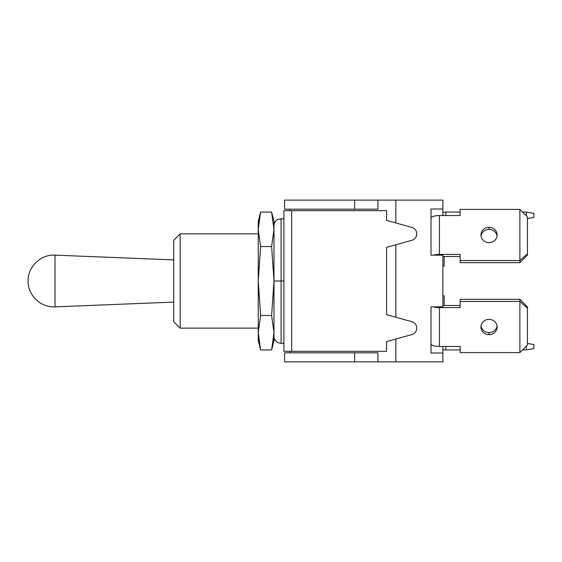 <?xml version="1.0" encoding="UTF-8"?>
<svg xmlns="http://www.w3.org/2000/svg" width="562" height="562" viewBox="0 0 562 562"><rect width="100%" height="100%" fill="white"/><g stroke="black" fill="none" stroke-linecap="round" stroke-linejoin="round"><path stroke-width="0.84" d="M283.908 210.687L283.908 351.313L283.908 210.687L291.678 210.687L291.678 351.313L386.579 351.313L386.579 341.612L411.883 334.573A6.688 6.688 0 0 0 411.883 321.689L386.579 314.65L386.579 247.35L411.883 240.311A6.688 6.688 0 0 0 411.883 227.427L386.579 220.388L386.579 210.687L291.678 210.687L291.678 351.313L283.908 351.313L386.579 351.313L386.579 341.612L411.883 334.573A6.688 6.688 0 0 0 411.883 321.689L386.579 314.65L386.579 247.35L411.883 240.311A6.688 6.688 0 0 0 411.883 227.427L386.579 220.388L386.579 210.687L283.908 210.687M283.908 343.333L281.105 343.333L281.105 281L283.908 281L281.105 281L281.105 218.667L281.105 281L273.989 281L281.105 281L281.105 343.333L277.979 342.609C278.323 343.136 273.771 340.256 273.989 336.216M284.562 209.176L284.562 200.114L442.877 200.114L442.877 209.008L442.877 200.114L395.859 200.114L395.859 222.974L395.859 200.114L377.959 200.114L377.959 209.176L284.562 209.176L354.657 209.176L354.657 200.114L377.959 200.114L377.959 209.176L354.657 209.176L354.657 200.114L284.562 200.114L284.562 209.176M442.877 361.886L442.877 346.459L442.877 361.886L284.562 361.886L354.657 361.886L354.657 352.824L284.562 352.824L284.562 361.886L284.562 352.824L377.959 352.824L354.657 352.824L354.657 361.886L377.959 361.886L377.959 352.824L377.959 361.886L395.859 361.886L395.859 339.026L395.859 361.886L442.877 361.886M442.877 306.817L442.877 255.183L442.877 306.817L431.012 306.817L431.012 352.992L442.877 352.992L431.012 352.992L431.012 306.817L442.877 306.817M442.877 215.541L442.877 209.008L431.012 209.008L431.012 255.183L442.877 255.183L431.012 255.183L431.012 209.008L442.877 209.008L442.877 215.541M289.95 209.176L289.95 210.687L289.95 209.176M395.859 244.772L395.859 317.228L395.859 244.772M289.95 352.824L289.95 351.313L289.95 352.824M526.348 349.943L522.519 349.943L526.348 349.943L533.9 348.609L533.9 344.583L527.43 343.445L533.9 344.583L533.9 348.609L526.348 349.943L526.348 346.094L526.348 349.943M460.13 349.943L445.898 349.943L460.13 349.943M444.17 295.886L442.877 295.886L444.17 295.886L444.17 305.468L444.17 295.886M445.898 346.459L445.898 349.943L445.898 346.459M442.877 349.381A8.409 8.409 0 0 0 445.898 349.943A8.409 8.409 0 0 1 442.877 349.381M445.898 212.057L460.13 212.057L445.898 212.057L445.898 215.541L445.898 212.057A8.409 8.409 0 0 0 442.877 212.619A8.409 8.409 0 0 1 445.898 212.057M522.519 212.057L526.348 212.057L526.348 215.906L526.348 212.057L533.9 213.391L526.348 212.057L522.519 212.057M533.9 217.417L533.9 213.391L533.9 217.417L527.43 218.555L533.9 217.417M442.877 266.114L444.17 266.114L444.17 256.532L444.17 266.114L442.877 266.114M442.877 256.532L460.13 256.532L442.877 256.532M460.13 262.665L519.878 262.665L460.13 262.665L460.13 260.543L519.878 260.543L519.878 209.408L460.13 209.408L460.13 215.541L439.428 215.541L439.428 254.41L460.13 254.41L460.13 260.543L519.878 260.543L519.878 262.665L527.43 255.085L527.43 216.988L519.878 209.408L460.13 209.408L460.13 215.541L439.428 215.541L439.428 254.41L460.13 254.41L460.13 262.665M489.038 229.429A8.086 7.671 180 0 1 497.047 236.033A8.086 7.671 180 0 0 489.038 229.429L489.038 227.308A8.086 7.671 180 0 1 497.124 234.972A8.086 7.671 180 0 1 489.038 242.643A8.086 7.671 180 0 1 480.946 234.972A8.086 7.671 180 0 1 489.038 227.308L489.038 229.429A8.086 7.671 180 0 0 481.023 236.033A8.086 7.671 180 0 1 489.038 229.429M439.428 255.183L439.428 254.41L439.428 255.183M431.012 218.211A8.409 2.669 0 0 1 439.428 215.541A8.409 2.669 0 0 0 431.012 218.211M433.506 255.183A8.409 2.669 0 0 1 439.428 254.41A8.409 2.669 180 0 0 433.506 255.183M489.038 242.643A8.086 7.671 0 0 0 497.124 234.972A8.086 7.671 0 0 0 489.038 227.308A8.086 7.671 0 0 0 480.946 234.972A8.086 7.671 0 0 0 489.038 242.643M527.43 255.085L519.878 262.665L519.878 260.543L527.43 253.806L527.43 216.988L519.878 209.408L519.878 260.543L527.43 253.806L527.43 255.085M519.878 299.335L460.13 299.335L519.878 299.335L519.878 301.457L460.13 301.457L460.13 307.59L439.428 307.59L439.428 346.459L460.13 346.459L460.13 352.592L519.878 352.592L519.878 301.457L460.13 301.457L460.13 299.335L460.13 307.59L439.428 307.59L439.428 346.459L460.13 346.459L460.13 352.592L519.878 352.592L527.43 345.012L527.43 306.915L519.878 299.335L527.43 306.915L527.43 308.194L519.878 301.457L519.878 352.592L527.43 345.012L527.43 308.194L519.878 301.457L519.878 299.335M460.13 305.468L442.877 305.468L460.13 305.468M497.047 325.967A8.086 7.671 0 0 1 489.038 332.571A8.086 7.671 0 0 1 481.023 325.967A8.086 7.671 0 0 0 489.038 332.571L489.038 334.692A8.086 7.671 0 0 1 480.946 327.028A8.086 7.671 0 0 1 489.038 319.357A8.086 7.671 0 0 1 497.124 327.028A8.086 7.671 0 0 1 489.038 334.692A8.086 7.671 180 0 0 497.124 327.028A8.086 7.671 180 0 0 489.038 319.357A8.086 7.671 180 0 0 480.946 327.028A8.086 7.671 180 0 0 489.038 334.692L489.038 332.571A8.086 7.671 0 0 0 497.047 325.967M433.506 306.817A8.409 2.669 0 0 0 439.428 307.59A8.409 2.669 0 0 1 433.506 306.817M431.012 343.789A8.409 2.669 0 0 0 439.428 346.459A8.409 2.669 180 0 1 431.012 343.789M258.246 328.131L180.163 328.131L180.163 233.869L180.163 328.131L173.693 321.661L173.693 240.339L180.163 233.869L258.246 233.869M173.693 243.592L173.693 318.408M273.364 341.289L273.989 332.697L271.615 315.465L273.989 281L273.989 332.697L271.615 349.929L260.62 349.929L271.615 349.929L273.989 332.697C273.989 343.277 273.989 343.277 273.989 332.697L273.989 229.303L271.615 212.071L260.62 212.071L271.615 212.071L273.989 221.309L273.989 281L271.615 246.535L260.62 246.535L258.246 281L258.246 229.303L260.62 246.535L271.615 246.535L273.989 229.303L271.615 212.071M259.609 345.567L258.246 332.697C258.246 343.277 258.246 343.277 258.246 332.697L258.246 281L260.62 315.465L258.246 332.697L260.62 349.929L258.246 332.697L258.246 281L260.62 315.465L271.615 315.465L260.62 315.465L258.246 332.697L258.246 340.691L260.62 349.929M258.246 229.303L260.62 246.535L258.246 281L258.246 221.309L260.62 212.071L258.246 229.303L260.62 212.071M273.989 229.303L271.615 246.535L273.989 281L271.615 315.465L273.989 332.697L273.989 340.691L271.615 349.929M173.693 302.103L55.02 306.859L55.02 255.141L173.693 259.897L55.02 255.141L55.02 306.859C40.836 307.821 27.714 295.212 28.1 281C27.714 266.788 40.836 254.179 55.02 255.141C40.836 254.179 27.714 266.788 28.1 281C27.714 295.212 40.836 307.821 55.02 306.859L173.693 302.103M258.401 225.004L260.578 212.225M283.908 218.667L277.979 219.391C278.323 218.864 273.771 221.744 273.989 225.783"/></g></svg>
